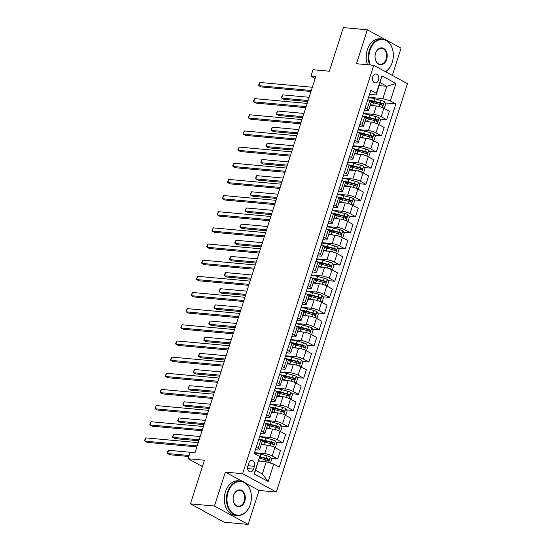 <?xml version="1.0" encoding="UTF-8"?>
<svg xmlns="http://www.w3.org/2000/svg" width="552" height="552" viewBox="0 0 552 552"><rect width="100%" height="100%" fill="white"/><g stroke="black" fill="none" stroke-linecap="round" stroke-linejoin="round"><path stroke-width="0.83" d="M372.71 76.88A4.437 3.188 95.2 0 0 375.222 82.883A4.437 3.188 95.2 0 0 378.541 80.054A4.437 3.188 95.2 0 0 376.029 74.044A4.437 3.188 95.2 0 0 372.71 76.88M392.313 75.41L401.062 48.155L367.363 29.794L343.351 27.6L329.344 71.215L313.018 69.724L310.948 76.19L315.151 78.481M276.338 492.053L407.459 83.656L373.752 65.295L242.632 473.692L276.338 492.053L259.054 490.473L245.695 483.2M242.404 481.406L225.347 472.112L214.452 506.039L248.158 524.4L259.054 490.473M248.158 524.4L224.147 522.206L190.447 503.845L204.447 460.23L188.122 458.74L202.425 466.53M214.452 506.039L190.447 503.845M188.122 458.74L190.198 452.274L195.001 452.716L315.751 76.624L310.948 76.19M253.513 469.145L254.424 466.302A4.299 3.091 95.2 0 0 251.988 460.478A4.299 3.091 95.2 0 0 248.779 463.225L247.862 466.067A4.299 3.091 95.2 0 0 250.297 471.884A4.299 3.091 95.2 0 0 253.513 469.145L247.634 468.607M273.757 464.08L268.155 481.523L254.127 473.885L259.73 456.435L255.59 470.345L262.331 474.023L266.278 461.741L273.757 464.08L279.271 467.082L395.867 103.921L385.11 102.934M379.12 85.601L386.814 86.305L380.073 82.627L376.133 94.909L376.333 93.274L370.82 90.273L254.224 453.433L259.73 456.435M376.333 93.274L381.929 75.824L395.963 83.469L390.361 100.912L395.867 103.921M225.347 472.112L242.632 473.692M367.363 29.794L356.468 63.721L373.752 65.295M376.133 94.909L369.523 94.302M365.134 107.985L367.108 109.061A5.548 1.145 17.8 0 1 368.55 110.407A5.548 1.145 17.8 0 1 366.914 110.697L364.341 110.462M359.945 124.138L361.926 125.214A5.548 1.145 17.8 0 1 363.368 126.56A5.548 1.145 17.8 0 1 361.726 126.85L359.152 126.615M354.757 140.291L356.737 141.367A5.548 1.145 17.8 0 1 358.179 142.713A5.548 1.145 17.8 0 1 356.537 143.002L353.963 142.768M349.575 156.451L351.548 157.527A5.548 1.145 17.8 0 1 352.99 158.872A5.548 1.145 17.8 0 1 351.355 159.155L348.774 158.921M344.386 172.603L346.366 173.68A5.548 1.145 17.8 0 1 347.801 175.025A5.548 1.145 17.8 0 1 346.166 175.315L343.592 175.081M339.197 188.756L341.177 189.833A5.548 1.145 17.8 0 1 342.619 191.178A5.548 1.145 17.8 0 1 340.977 191.468L338.404 191.233M334.015 204.909L335.989 205.993A5.548 1.145 17.8 0 1 337.431 207.338A5.548 1.145 17.8 0 1 335.788 207.621L333.215 207.386M328.826 221.069L330.8 222.145A5.548 1.145 17.8 0 1 332.242 223.491A5.548 1.145 17.8 0 1 330.607 223.781L328.033 223.546M323.638 237.222L325.618 238.298A5.548 1.145 17.8 0 1 327.06 239.644A5.548 1.145 17.8 0 1 325.418 239.934L322.844 239.699M318.449 253.375L320.429 254.451A5.548 1.145 17.8 0 1 321.871 255.797A5.548 1.145 17.8 0 1 320.229 256.087L317.655 255.852M313.267 269.535L315.24 270.611A5.548 1.145 17.8 0 1 316.682 271.957A5.548 1.145 17.8 0 1 315.047 272.246L312.466 272.005M308.078 285.688L310.058 286.764A5.548 1.145 17.8 0 1 311.5 288.109A5.548 1.145 17.8 0 1 309.858 288.399L307.285 288.165M302.889 301.84L304.87 302.917A5.548 1.145 17.8 0 1 306.312 304.262A5.548 1.145 17.8 0 1 304.669 304.552L302.096 304.318M297.707 317.993L299.681 319.077A5.548 1.145 17.8 0 1 301.123 320.422A5.548 1.145 17.8 0 1 299.488 320.705L296.907 320.47M292.519 334.153L294.492 335.23A5.548 1.145 17.8 0 1 295.934 336.575A5.548 1.145 17.8 0 1 294.299 336.865L291.725 336.63M287.33 350.306L289.31 351.382A5.548 1.145 17.8 0 1 290.752 352.728A5.548 1.145 17.8 0 1 289.11 353.018L286.536 352.783M282.141 366.459L284.121 367.535A5.548 1.145 17.8 0 1 285.563 368.881A5.548 1.145 17.8 0 1 283.921 369.171L281.347 368.936M276.959 382.619L278.933 383.695A5.548 1.145 17.8 0 1 280.375 385.041A5.548 1.145 17.8 0 1 278.739 385.331L276.166 385.089M271.77 398.772L273.751 399.848A5.548 1.145 17.8 0 1 275.193 401.194A5.548 1.145 17.8 0 1 273.55 401.483L270.977 401.249M266.582 414.925L268.562 416.001A5.548 1.145 17.8 0 1 270.004 417.346A5.548 1.145 17.8 0 1 268.362 417.636L265.788 417.402M261.4 431.084L263.373 432.161A5.548 1.145 17.8 0 1 264.815 433.506A5.548 1.145 17.8 0 1 263.18 433.789L260.599 433.555M256.211 447.237L258.191 448.314A5.548 1.145 17.8 0 1 259.626 449.659A5.548 1.145 17.8 0 1 257.991 449.949L255.417 449.714M258.633 461.044A8.811 1.815 -162.2 0 0 258.584 461.03L266.278 461.741M254.465 452.681L264.732 453.62A5.548 1.145 17.8 0 1 272.219 455.952L277.725 458.96L270.998 458.339M261.234 444.65L267.43 445.216A5.548 1.145 17.8 0 1 274.91 447.555L280.423 450.556L277.725 458.96M259.647 436.528L269.921 437.467A5.548 1.145 17.8 0 1 277.401 439.799L282.914 442.801L276.186 442.186M266.423 428.497L272.612 429.063A5.548 1.145 17.8 0 1 280.099 431.402L285.612 434.403L282.914 442.801M264.836 420.369L275.103 421.307A5.548 1.145 17.8 0 1 282.589 423.646L288.103 426.648L281.368 426.034M271.612 412.344L277.801 412.91A5.548 1.145 17.8 0 1 285.287 415.242L290.8 418.243L288.103 426.648M270.025 404.216L280.292 405.154A5.548 1.145 17.8 0 1 287.778 407.493L293.284 410.495L286.557 409.881M276.793 396.191L282.99 396.757A5.548 1.145 17.8 0 1 290.476 399.089L295.982 402.091L293.284 410.495M275.207 388.063L285.481 389.001A5.548 1.145 17.8 0 1 292.96 391.333L298.473 394.335L291.746 393.721M281.982 380.031L288.178 380.597A5.548 1.145 17.8 0 1 295.658 382.936L301.171 385.938L298.473 394.335M280.395 371.91L290.662 372.841A5.548 1.145 17.8 0 1 298.149 375.181L303.662 378.182L296.935 377.568M287.171 363.878L293.36 364.444A5.548 1.145 17.8 0 1 300.847 366.783L306.36 369.785L303.662 378.182M285.584 355.75L295.851 356.689A5.548 1.145 17.8 0 1 303.338 359.028L308.851 362.029L302.116 361.415M292.36 347.725L298.549 348.291A5.548 1.145 17.8 0 1 306.036 350.623L311.542 353.625L308.851 362.029M290.773 339.597L301.04 340.536A5.548 1.145 17.8 0 1 308.527 342.868L314.033 345.869L307.305 345.255M297.542 331.566L303.738 332.132A5.548 1.145 17.8 0 1 311.218 334.471L316.731 337.472L314.033 345.869M295.955 323.444L306.222 324.383A5.548 1.145 17.8 0 1 313.708 326.715L319.222 329.716L312.494 329.102M302.731 315.413L308.92 315.979A5.548 1.145 17.8 0 1 316.406 318.318L321.919 321.319L319.222 329.716M301.144 307.285L311.411 308.223A5.548 1.145 17.8 0 1 318.897 310.562L324.41 313.564L317.676 312.95M307.919 299.26L314.109 299.826A5.548 1.145 17.8 0 1 321.595 302.158L327.108 305.159L324.41 313.564M306.332 291.132L316.6 292.07A5.548 1.145 17.8 0 1 324.086 294.409L329.592 297.411L322.865 296.797M313.101 283.107L319.297 283.673A5.548 1.145 17.8 0 1 326.784 286.005L332.29 289.007L329.592 297.411M311.514 274.979L321.788 275.917A5.548 1.145 17.8 0 1 329.268 278.249L334.781 281.251L328.054 280.637M318.29 266.947L324.479 267.513A5.548 1.145 17.8 0 1 331.966 269.852L337.479 272.854L334.781 281.251M316.703 258.819L326.97 259.757A5.548 1.145 17.8 0 1 334.457 262.096L339.97 265.098L333.242 264.484M323.479 250.794L329.668 251.36A5.548 1.145 17.8 0 1 337.155 253.692L342.668 256.701L339.97 265.098M321.892 242.666L332.159 243.605A5.548 1.145 17.8 0 1 339.646 245.944L345.152 248.945L338.424 248.331M328.668 234.641L334.857 235.207A5.548 1.145 17.8 0 1 342.343 237.539L347.85 240.541L345.152 248.945M327.074 226.513L337.348 227.452A5.548 1.145 17.8 0 1 344.827 229.784L350.341 232.785L343.613 232.171M333.85 218.482L340.046 219.047A5.548 1.145 17.8 0 1 347.525 221.387L353.038 224.388L350.341 232.785M332.263 210.36L342.53 211.299A5.548 1.145 17.8 0 1 350.016 213.631L355.529 216.632L348.802 216.018M339.038 202.329L345.228 202.894A5.548 1.145 17.8 0 1 352.714 205.234L358.227 208.235L355.529 216.632M337.451 194.2L347.719 195.139A5.548 1.145 17.8 0 1 355.205 197.478L360.718 200.48L353.984 199.865M344.227 186.176L350.416 186.742A5.548 1.145 17.8 0 1 357.903 189.074L363.409 192.075L360.718 200.48M342.64 178.048L352.907 178.986A5.548 1.145 17.8 0 1 360.394 181.318L365.9 184.327L359.173 183.706M349.409 170.023L355.605 170.582A5.548 1.145 17.8 0 1 363.085 172.921L368.598 175.922L365.9 184.327M347.822 161.895L358.096 162.833A5.548 1.145 17.8 0 1 365.576 165.165L371.089 168.167L364.361 167.553M354.598 153.863L360.787 154.429A5.548 1.145 17.8 0 1 368.274 156.768L373.787 159.769L371.089 168.167M353.011 145.735L363.278 146.673A5.548 1.145 17.8 0 1 370.765 149.012L376.278 152.014L369.543 151.4M359.787 137.71L365.976 138.276A5.548 1.145 17.8 0 1 373.462 140.608L378.976 143.617L376.278 152.014M358.2 129.582L368.467 130.52A5.548 1.145 17.8 0 1 375.953 132.859L381.46 135.861L374.732 135.247M364.969 121.557L371.165 122.123A5.548 1.145 17.8 0 1 378.651 124.455L384.157 127.457L381.46 135.861M363.382 113.429L373.656 114.367A5.548 1.145 17.8 0 1 381.135 116.7L386.648 119.701L379.921 119.087M370.157 105.397L376.354 105.963A5.548 1.145 17.8 0 1 383.833 108.302L389.346 111.304L386.648 119.701M368.57 97.276L382.874 98.58L386.814 86.305L395.963 83.469M261.607 457.484L259.626 457.304M375.719 102.079L371.158 101.658M370.53 118.231L365.969 117.817M365.348 134.384L360.78 133.97M360.159 150.544L355.598 150.123M354.971 166.697L350.41 166.276M349.782 182.85L345.221 182.436M344.6 199.003L340.032 198.589M339.411 215.163L334.85 214.742M334.222 231.316L329.661 230.902M329.04 247.468L324.472 247.054M323.851 263.628L319.291 263.207M318.663 279.781L314.102 279.367M313.481 295.934L308.913 295.52M308.292 312.094L303.724 311.673M303.103 328.247L298.542 327.826M297.914 344.4L293.353 343.986M292.732 360.553L288.165 360.139M287.544 376.712L282.983 376.291M282.355 392.865L277.794 392.451M277.173 409.018L272.605 408.604M271.984 425.178L267.423 424.757M266.795 441.331L262.234 440.91M258.909 438.833L260.882 439.909A5.548 1.145 17.8 0 1 262.324 441.255L259.626 449.659M264.097 422.68L266.071 423.757A5.548 1.145 17.8 0 1 267.513 425.102L264.815 433.506M269.279 406.527L271.26 407.604A5.548 1.145 17.8 0 1 272.702 408.949L270.004 417.346M274.468 390.367L276.448 391.451A5.548 1.145 17.8 0 1 277.884 392.796L275.193 401.194M279.657 374.215L281.63 375.291A5.548 1.145 17.8 0 1 283.072 376.637L280.375 385.041M284.839 358.062L286.819 359.138A5.548 1.145 17.8 0 1 288.261 360.484L285.563 368.881M290.028 341.909L292.008 342.985A5.548 1.145 17.8 0 1 293.45 344.331L290.752 352.728M295.216 325.749L297.19 326.825A5.548 1.145 17.8 0 1 298.632 328.171L295.934 336.575M300.398 309.596L302.379 310.672A5.548 1.145 17.8 0 1 303.821 312.018L301.123 320.422M305.587 293.443L307.567 294.52A5.548 1.145 17.8 0 1 309.01 295.865L306.312 304.262M310.776 277.283L312.749 278.367A5.548 1.145 17.8 0 1 314.192 279.712L311.5 288.109M315.965 261.13L317.938 262.207A5.548 1.145 17.8 0 1 319.38 263.552L316.682 271.957M321.147 244.978L323.127 246.054A5.548 1.145 17.8 0 1 324.569 247.399L321.871 255.797M326.335 228.825L328.316 229.901A5.548 1.145 17.8 0 1 329.758 231.247L327.06 239.644M331.524 212.665L333.498 213.741A5.548 1.145 17.8 0 1 334.94 215.087L332.242 223.491M336.706 196.512L338.686 197.588A5.548 1.145 17.8 0 1 340.129 198.934L337.431 207.338M341.895 180.359L343.875 181.435A5.548 1.145 17.8 0 1 345.317 182.781L342.619 191.178M347.084 164.199L349.057 165.283A5.548 1.145 17.8 0 1 350.499 166.621L347.801 175.025M352.273 148.046L354.246 149.123A5.548 1.145 17.8 0 1 355.688 150.468L352.99 158.872M357.454 131.893L359.435 132.97A5.548 1.145 17.8 0 1 360.877 134.315L358.179 142.713M362.643 115.741L364.624 116.817A5.548 1.145 17.8 0 1 366.059 118.162L363.368 126.56M390.361 100.912L382.874 98.58M367.832 99.581L369.805 100.657A5.548 1.145 17.8 0 1 371.248 102.003L368.55 110.407M255.59 470.345L254.127 473.885M262.331 474.023L268.155 481.523M381.929 75.824L380.073 82.627M197.188 445.899L144.796 441.11L145.831 437.881L198.223 442.663M196.864 446.899L147.073 442.352L144.796 441.11L144.541 440.399L145.831 437.881M270.425 463.038L271.612 459.34L270.204 457.056A3.678 0.759 -162.2 0 0 267.085 455.876L260.716 454.186A10.612 2.187 -162.2 0 0 254.313 453.137M260.917 461.251L258.702 460.665M259.488 458.208L265.795 459.885A3.678 0.759 17.8 0 1 268.12 460.678C269.141 460.561 269.307 460.044 268.617 459.126A3.678 0.759 -162.2 0 0 266.299 458.332L259.93 456.642A10.612 2.187 -162.2 0 0 259.716 456.587M259.668 456.973A8.811 1.815 17.8 0 1 260.233 457.118L266.602 458.809A1.87 0.386 17.8 0 1 267.237 459.002L267.768 460.113M195.008 452.695L168.608 450.287L167.566 453.516L169.843 454.758L188.846 456.49M168.608 450.287L167.732 451.508L167.566 453.516L189.17 455.49M202.377 429.739L149.985 424.957L151.02 421.721L203.412 426.51M202.053 430.746L152.262 426.192L149.985 424.957L149.73 424.246L151.02 421.721M207.566 413.586L155.167 408.797L156.209 405.568L208.601 410.357M207.242 414.587L157.444 410.039L155.167 408.797L154.919 408.087L156.209 405.568M212.748 397.433L160.356 392.644L161.391 389.415L213.79 394.197M212.43 398.434L162.633 393.887L160.356 392.644L160.101 391.934L161.391 389.415M274.282 447.23L275.551 447.065L276.8 443.187L275.393 440.903A3.678 0.759 -162.2 0 0 272.274 439.723L265.905 438.033A10.612 2.187 -162.2 0 0 259.502 436.984M266.105 445.098L263.828 444.498A10.612 2.187 -162.2 0 0 261.469 443.939M263.822 444.891A8.811 1.815 -162.2 0 0 261.331 444.353M262.255 441.483A10.612 2.187 17.8 0 1 264.622 442.042L270.984 443.725A3.678 0.759 17.8 0 1 273.302 444.526C274.33 444.408 274.496 443.891 273.799 442.973A3.678 0.759 -162.2 0 0 271.48 442.18L265.119 440.489A10.612 2.187 -162.2 0 0 260.164 439.516M261.317 440.165A8.811 1.815 17.8 0 1 265.422 440.965L271.791 442.656A1.87 0.386 17.8 0 1 272.419 442.849L272.95 443.953M200.19 436.542L173.79 434.127L172.755 437.363L175.032 438.598L198.83 440.772M173.79 434.127L172.5 436.646L172.755 437.363L199.155 439.772M279.471 431.077L280.74 430.905L281.989 427.034L280.582 424.743A3.678 0.759 -162.2 0 0 277.456 423.563L271.094 421.88A10.612 2.187 -162.2 0 0 264.691 420.831M271.287 428.945L269.017 428.338A10.612 2.187 -162.2 0 0 266.65 427.779M269.003 428.731A8.811 1.815 -162.2 0 0 266.519 428.193M267.444 425.33A10.612 2.187 17.8 0 1 269.804 425.882L276.172 427.572A3.678 0.759 17.8 0 1 278.491 428.373C279.519 428.248 279.685 427.731 278.988 426.82A3.678 0.759 -162.2 0 0 276.669 426.02L270.301 424.336A10.612 2.187 -162.2 0 0 265.346 423.363M266.506 424.005A8.811 1.815 17.8 0 1 270.611 424.812L276.973 426.496A1.87 0.386 17.8 0 1 277.608 426.689L278.139 427.8M205.378 420.389L178.979 417.974L177.944 421.204L180.221 422.446L204.019 424.619M178.979 417.974L177.689 420.493L177.944 421.204L204.343 423.619M284.659 414.925L285.929 414.752L287.171 410.874L285.763 408.59A3.678 0.759 -162.2 0 0 282.645 407.411L276.276 405.72A10.612 2.187 -162.2 0 0 269.873 404.671M276.476 412.786L274.206 412.185A10.612 2.187 -162.2 0 0 271.839 411.626M274.192 412.579A8.811 1.815 -162.2 0 0 271.708 412.04M272.626 409.17A10.612 2.187 17.8 0 1 274.993 409.729L281.361 411.419A3.678 0.759 17.8 0 1 283.68 412.213C284.701 412.096 284.866 411.578 284.176 410.66A3.678 0.759 -162.2 0 0 281.858 409.867L275.489 408.176A10.612 2.187 -162.2 0 0 270.535 407.21M271.688 407.852A8.811 1.815 17.8 0 1 275.793 408.652L282.162 410.343A1.87 0.386 17.8 0 1 282.796 410.536L283.328 411.647M210.567 404.23L184.168 401.821L183.133 405.051L185.41 406.293L209.208 408.466M184.168 401.821L182.878 404.34L183.133 405.051L209.532 407.459M217.936 381.273L165.545 376.492L166.58 373.262L218.971 378.044M217.612 382.281L167.822 377.734L165.545 376.492L165.29 375.781L166.58 373.262M289.841 398.772L291.118 398.599L292.36 394.721L290.952 392.437A3.678 0.759 -162.2 0 0 287.833 391.258L281.465 389.567A10.612 2.187 -162.2 0 0 275.062 388.518M281.665 396.633L279.388 396.032A10.612 2.187 -162.2 0 0 277.028 395.473M279.381 396.426A8.811 1.815 -162.2 0 0 276.897 395.887M277.815 393.017A10.612 2.187 17.8 0 1 280.181 393.576L286.543 395.267A3.678 0.759 17.8 0 1 288.862 396.06C289.89 395.943 290.055 395.425 289.365 394.507A3.678 0.759 -162.2 0 0 287.04 393.714L280.678 392.023A10.612 2.187 -162.2 0 0 275.724 391.057M276.876 391.699A8.811 1.815 17.8 0 1 280.982 392.5L287.35 394.19A1.87 0.386 17.8 0 1 287.978 394.383L288.51 395.487M215.756 388.077L189.357 385.662L188.315 388.898L190.592 390.133L214.397 392.313M189.357 385.662L188.059 388.187L188.315 388.898L214.714 391.306M228.093 492.26A16.926 12.165 95.2 0 0 234.145 514.084A16.926 12.165 95.2 0 0 250.318 504.369A16.926 12.165 95.2 0 0 244.267 482.545A16.926 12.165 95.2 0 0 228.093 492.26M250.304 504.493A17.34 12.461 -84.8 0 1 237.339 515.554A17.34 12.461 -84.8 0 1 227.527 492.087A17.34 12.461 -84.8 0 1 240.493 481.02A17.34 12.461 -84.8 0 1 250.304 504.493M233.648 495.289A8.459 6.086 -84.8 0 1 241.735 490.431A8.459 6.086 -84.8 0 1 244.764 501.34A8.459 6.086 -84.8 0 1 236.677 506.198A8.459 6.086 -84.8 0 1 233.648 495.289M244.198 501.168A8.045 5.782 95.2 0 0 239.651 490.279A8.045 5.782 95.2 0 0 233.634 495.413A8.045 5.782 95.2 0 0 238.188 506.301A8.045 5.782 95.2 0 0 244.198 501.168M206.282 512.477A17.34 12.461 -84.8 0 1 203.267 510.828M237.339 515.554L235.228 515.361A17.34 12.461 -84.8 0 1 225.416 491.894A17.34 12.461 -84.8 0 1 238.381 480.826L240.493 481.02M385.489 71.691A16.926 12.165 95.2 0 0 392.231 62.369A16.926 12.165 95.2 0 0 386.179 40.551A16.926 12.165 95.2 0 0 369.999 50.26A16.926 12.165 95.2 0 0 370.268 64.977M369.619 64.922A17.34 12.461 -84.8 0 1 369.44 50.087A17.34 12.461 -84.8 0 1 382.405 39.019A17.34 12.461 -84.8 0 1 392.217 62.493A17.34 12.461 -84.8 0 1 385.689 71.801M375.56 53.289A8.459 6.086 -84.8 0 1 383.647 48.431A8.459 6.086 -84.8 0 1 386.669 59.347A8.459 6.086 -84.8 0 1 378.582 64.198A8.459 6.086 -84.8 0 1 375.56 53.289M386.11 59.167A8.045 5.782 95.2 0 0 381.556 48.279A8.045 5.782 95.2 0 0 375.546 53.413A8.045 5.782 95.2 0 0 380.093 64.301A8.045 5.782 95.2 0 0 386.11 59.167M367.508 64.729A17.34 12.461 -84.8 0 1 367.328 49.894A17.34 12.461 -84.8 0 1 380.293 38.833L382.405 39.019M223.125 365.12L170.727 360.332L171.769 357.103L224.16 361.891M222.801 366.128L173.011 361.574L170.727 360.332L170.478 359.621L171.769 357.103M228.307 348.967L175.915 344.179L176.957 340.95L229.349 345.738M227.99 349.968L178.192 345.421L175.915 344.179L175.66 343.468L176.957 340.95M233.496 332.815L181.104 328.026L182.139 324.797L234.531 329.578M233.172 333.815L183.381 329.268L181.104 328.026L180.849 327.315L182.139 324.797M238.685 316.655L186.293 311.873L187.328 308.637L239.72 313.426M238.36 317.662L188.57 313.108L186.293 311.873L186.038 311.162L187.328 308.637M243.874 300.502L191.475 295.713L192.517 292.484L244.909 297.273M243.549 301.502L193.752 296.955L191.475 295.713L191.22 295.003L192.517 292.484M295.03 382.612L296.3 382.446L297.549 378.568L296.141 376.285A3.678 0.759 -162.2 0 0 293.015 375.105L286.654 373.414A10.612 2.187 -162.2 0 0 280.25 372.365M286.847 380.48L284.577 379.873A10.612 2.187 -162.2 0 0 282.21 379.321M284.563 380.266A8.811 1.815 -162.2 0 0 282.079 379.728M283.003 376.864A10.612 2.187 17.8 0 1 285.363 377.416L291.732 379.107A3.678 0.759 17.8 0 1 294.05 379.907C295.078 379.783 295.244 379.265 294.547 378.355A3.678 0.759 -162.2 0 0 292.229 377.554L285.867 375.871A10.612 2.187 -162.2 0 0 280.913 374.898M282.065 375.539A8.811 1.815 17.8 0 1 286.171 376.347L292.532 378.037A1.87 0.386 17.8 0 1 293.167 378.23L293.698 379.334M220.938 371.924L194.539 369.509L193.504 372.738L195.781 373.98L219.579 376.153M194.539 369.509L193.248 372.027L193.504 372.738L219.903 375.153M300.219 366.459L301.489 366.286L302.731 362.409L301.323 360.125A3.678 0.759 -162.2 0 0 298.204 358.945L291.842 357.261A10.612 2.187 -162.2 0 0 285.432 356.212M292.036 364.32L289.765 363.72A10.612 2.187 -162.2 0 0 287.399 363.161M289.752 364.113A8.811 1.815 -162.2 0 0 287.268 363.575M288.185 360.704A10.612 2.187 17.8 0 1 290.552 361.263L296.921 362.954A3.678 0.759 17.8 0 1 299.239 363.747C300.26 363.63 300.426 363.112 299.736 362.202A3.678 0.759 -162.2 0 0 297.418 361.401L291.049 359.711A10.612 2.187 -162.2 0 0 286.095 358.745M287.247 359.387A8.811 1.815 17.8 0 1 291.352 360.194L297.721 361.877A1.87 0.386 17.8 0 1 298.356 362.071L298.887 363.181M226.127 355.764L199.727 353.356L198.692 356.585L200.969 357.827L224.767 360.001M199.727 353.356L198.437 355.874L198.692 356.585L225.092 359M305.401 350.306L306.677 350.134L307.919 346.256L306.512 343.972A3.678 0.759 -162.2 0 0 303.393 342.792L297.024 341.101A10.612 2.187 -162.2 0 0 290.621 340.053M297.224 348.167L294.954 347.567A10.612 2.187 -162.2 0 0 292.588 347.008M294.94 347.96A8.811 1.815 -162.2 0 0 292.457 347.422M293.374 344.551A10.612 2.187 17.8 0 1 295.741 345.11L302.103 346.801A3.678 0.759 17.8 0 1 304.428 347.594C305.449 347.477 305.615 346.96 304.925 346.042A3.678 0.759 -162.2 0 0 302.606 345.248L296.238 343.558A10.612 2.187 -162.2 0 0 291.283 342.592M292.436 343.234A8.811 1.815 17.8 0 1 296.541 344.034L302.91 345.724A1.87 0.386 17.8 0 1 303.538 345.918L304.069 347.029M231.316 339.611L204.916 337.203L203.874 340.432L206.151 341.674L229.956 343.848M204.916 337.203L204.04 338.424L203.874 340.432L230.274 342.84M310.59 334.146L311.859 333.981L313.108 330.103L311.701 327.819A3.678 0.759 -162.2 0 0 308.575 326.639L302.213 324.949A10.612 2.187 -162.2 0 0 295.81 323.9M302.413 332.014L300.136 331.407A10.612 2.187 -162.2 0 0 297.776 330.855M300.129 331.807A8.811 1.815 -162.2 0 0 297.638 331.269M298.563 328.399A10.612 2.187 17.8 0 1 300.923 328.957L307.291 330.641A3.678 0.759 17.8 0 1 309.61 331.441C310.638 331.317 310.804 330.807 310.107 329.889A3.678 0.759 -162.2 0 0 307.788 329.095L301.426 327.405A10.612 2.187 -162.2 0 0 296.472 326.432M297.625 327.074A8.811 1.815 17.8 0 1 301.73 327.881L308.092 329.572A1.87 0.386 17.8 0 1 308.727 329.765L309.258 330.869M236.497 323.458L210.098 321.043L209.063 324.272L211.34 325.514L235.138 327.688M210.098 321.043L208.808 323.562L209.063 324.272L235.462 326.687M315.778 317.993L317.048 317.821L318.297 313.95L316.889 311.659A3.678 0.759 -162.2 0 0 313.764 310.479L307.402 308.796A10.612 2.187 -162.2 0 0 300.999 307.747M307.595 315.861L305.325 315.254A10.612 2.187 -162.2 0 0 302.958 314.695M305.311 315.647A8.811 1.815 -162.2 0 0 302.827 315.109M303.752 312.246A10.612 2.187 17.8 0 1 306.112 312.798L312.48 314.488A3.678 0.759 17.8 0 1 314.799 315.289C315.827 315.164 315.992 314.647 315.295 313.736A3.678 0.759 -162.2 0 0 312.977 312.936L306.608 311.252A10.612 2.187 -162.2 0 0 301.654 310.279M302.813 310.921A8.811 1.815 17.8 0 1 306.919 311.728L313.281 313.412A1.87 0.386 17.8 0 1 313.915 313.605L314.447 314.716M241.686 307.298L215.287 304.89L214.252 308.119L216.529 309.361L240.327 311.535M215.287 304.89L213.997 307.409L214.252 308.119L240.651 310.534M249.055 284.349L196.664 279.56L197.699 276.331L250.097 281.113M248.738 285.349L198.941 280.802L196.664 279.56L196.408 278.85L197.699 276.331M320.967 301.84L322.237 301.668L323.479 297.79L322.071 295.506A3.678 0.759 -162.2 0 0 318.952 294.326L312.584 292.636A10.612 2.187 -162.2 0 0 306.181 291.587M312.784 299.702L310.514 299.101A10.612 2.187 -162.2 0 0 308.147 298.542M310.5 299.494A8.811 1.815 -162.2 0 0 308.016 298.956M308.934 296.086A10.612 2.187 17.8 0 1 311.3 296.645L317.662 298.335A3.678 0.759 17.8 0 1 319.987 299.129C321.009 299.012 321.174 298.494 320.484 297.576A3.678 0.759 -162.2 0 0 318.166 296.783L311.797 295.092A10.612 2.187 -162.2 0 0 306.843 294.126M307.995 294.768A8.811 1.815 17.8 0 1 312.101 295.568L318.469 297.259A1.87 0.386 17.8 0 1 319.104 297.452L319.636 298.563M246.875 291.145L220.476 288.737L219.434 291.967L221.718 293.209L245.516 295.382M220.476 288.737L219.599 289.966L219.434 291.967L245.833 294.375M254.244 268.189L201.853 263.407L202.888 260.171L255.279 264.96M253.92 269.197L204.13 264.649L201.853 263.407L201.597 262.697L202.888 260.171M326.149 285.688L327.426 285.515L328.668 281.637L327.26 279.353A3.678 0.759 -162.2 0 0 324.141 278.173L317.773 276.483A10.612 2.187 -162.2 0 0 311.369 275.434M317.973 283.549L315.696 282.948A10.612 2.187 -162.2 0 0 313.336 282.389M315.689 283.342A8.811 1.815 -162.2 0 0 313.198 282.803M314.123 279.933A10.612 2.187 17.8 0 1 316.489 280.492L322.851 282.175A3.678 0.759 17.8 0 1 325.169 282.976C326.197 282.859 326.363 282.341 325.673 281.423A3.678 0.759 -162.2 0 0 323.348 280.63L316.986 278.939A10.612 2.187 -162.2 0 0 312.032 277.973M313.184 278.615A8.811 1.815 17.8 0 1 317.29 279.415L323.658 281.106A1.87 0.386 17.8 0 1 324.286 281.299L324.817 282.403M252.064 274.993L225.665 272.578L224.623 275.814L226.9 277.049L250.705 279.229M225.665 272.578L224.781 273.806L224.623 275.814L251.022 278.222M259.433 252.036L207.034 247.248L208.076 244.018L260.468 248.807M259.109 253.037L209.311 248.49L207.034 247.248L206.786 246.537L208.076 244.018M331.338 269.528L332.608 269.362L333.856 265.484L332.449 263.194A3.678 0.759 -162.2 0 0 329.323 262.021L322.961 260.33A10.612 2.187 -162.2 0 0 316.558 259.281M323.155 267.396L320.885 266.788A10.612 2.187 -162.2 0 0 318.518 266.236M320.871 267.182A8.811 1.815 -162.2 0 0 318.387 266.644M319.311 263.78A10.612 2.187 17.8 0 1 321.671 264.332L328.04 266.023A3.678 0.759 17.8 0 1 330.358 266.823C331.386 266.699 331.552 266.181 330.855 265.27A3.678 0.759 -162.2 0 0 328.537 264.47L322.168 262.786A10.612 2.187 -162.2 0 0 317.221 261.814M318.373 262.455A8.811 1.815 17.8 0 1 322.478 263.263L328.84 264.953A1.87 0.386 17.8 0 1 329.475 265.146L330.006 266.25M257.246 258.84L230.846 256.425L229.811 259.654L232.088 260.896L255.886 263.069M230.846 256.425L229.556 258.943L229.811 259.654L256.211 262.069M264.615 235.883L212.223 231.095L213.258 227.866L265.657 232.654M264.298 236.884L214.5 232.337L212.223 231.095L211.968 230.384L213.258 227.866M336.527 253.375L337.796 253.202L339.038 249.325L337.631 247.041A3.678 0.759 -162.2 0 0 334.512 245.861L328.143 244.177A10.612 2.187 -162.2 0 0 321.74 243.128M328.343 251.236L326.073 250.636A10.612 2.187 -162.2 0 0 323.707 250.077M326.059 251.029A8.811 1.815 -162.2 0 0 323.575 250.491M324.493 247.62A10.612 2.187 17.8 0 1 326.86 248.179L333.229 249.87A3.678 0.759 17.8 0 1 335.547 250.663C336.568 250.546 336.734 250.028 336.044 249.118A3.678 0.759 -162.2 0 0 333.725 248.317L327.357 246.627A10.612 2.187 -162.2 0 0 322.402 245.661M323.555 246.302A8.811 1.815 17.8 0 1 327.66 247.11L334.029 248.793A1.87 0.386 17.8 0 1 334.664 248.987L335.195 250.097M262.435 242.68L236.035 240.272L235 243.501L237.277 244.743L261.075 246.916M236.035 240.272L234.745 242.79L235 243.501L261.4 245.916M269.804 219.73L217.412 214.942L218.447 211.713L270.839 216.494M269.479 220.731L219.689 216.184L217.412 214.942L217.157 214.231L218.447 211.713M341.709 237.222L342.985 237.049L344.227 233.172L342.82 230.888A3.678 0.759 -162.2 0 0 339.701 229.708L333.332 228.017A10.612 2.187 -162.2 0 0 326.929 226.969M333.532 235.083L331.255 234.483A10.612 2.187 -162.2 0 0 328.895 233.924M331.248 234.876A8.811 1.815 -162.2 0 0 328.764 234.338M329.682 231.467A10.612 2.187 17.8 0 1 332.049 232.026L338.41 233.717A3.678 0.759 17.8 0 1 340.736 234.51C341.757 234.393 341.923 233.875 341.233 232.958A3.678 0.759 -162.2 0 0 338.907 232.164L332.545 230.474A10.612 2.187 -162.2 0 0 327.591 229.508M328.744 230.149A8.811 1.815 17.8 0 1 332.849 230.95L339.218 232.64A1.87 0.386 17.8 0 1 339.846 232.834L340.377 233.938M267.623 226.527L241.224 224.112L240.182 227.348L242.459 228.59L266.264 230.764M241.224 224.112L239.927 226.637L240.182 227.348L266.582 229.756M274.993 203.571L222.601 198.789L223.636 195.553L276.028 200.341M274.668 204.578L224.878 200.024L222.601 198.789L222.346 198.078L223.636 195.553M346.897 221.062L348.167 220.897L349.416 217.019L348.008 214.735A3.678 0.759 -162.2 0 0 344.883 213.555L338.521 211.864A10.612 2.187 -162.2 0 0 332.118 210.816M338.714 218.93L336.444 218.323A10.612 2.187 -162.2 0 0 334.084 217.771M336.43 218.723A8.811 1.815 -162.2 0 0 333.946 218.185M334.871 215.314A10.612 2.187 17.8 0 1 337.231 215.873L343.599 217.557A3.678 0.759 17.8 0 1 345.918 218.357C346.946 218.233 347.111 217.723 346.414 216.805A3.678 0.759 -162.2 0 0 344.096 216.011L337.734 214.321A10.612 2.187 -162.2 0 0 332.78 213.348M333.932 213.99A8.811 1.815 17.8 0 1 338.038 214.797L344.4 216.487A1.87 0.386 17.8 0 1 345.034 216.681L345.566 217.785M272.805 210.374L246.406 207.959L245.371 211.188L247.648 212.43L271.446 214.604M246.406 207.959L245.116 210.478L245.371 211.188L271.77 213.603M280.174 187.418L227.783 182.629L228.825 179.4L281.216 184.189M279.857 188.418L230.06 183.871L227.783 182.629L227.527 181.918L228.825 179.4M285.363 171.265L232.972 166.476L234.007 163.247L286.405 168.029M285.039 172.265L235.249 167.718L232.972 166.476L232.716 165.766L234.007 163.247M290.552 155.105L238.16 150.323L239.195 147.087L291.587 151.876M290.228 156.112L240.437 151.558L238.16 150.323L237.905 149.613L239.195 147.087M295.741 138.952L243.342 134.164L244.384 130.934L296.776 135.723M295.417 139.953L245.619 135.406L243.342 134.164L243.094 133.453L244.384 130.934M300.923 122.799L248.531 118.011L249.566 114.781L301.965 119.57M300.605 123.8L250.808 119.253L248.531 118.011L248.276 117.3L249.566 114.781M352.086 204.909L353.356 204.737L354.598 200.859L353.19 198.575A3.678 0.759 -162.2 0 0 350.072 197.395L343.71 195.712A10.612 2.187 -162.2 0 0 337.306 194.663M343.903 202.777L341.633 202.17A10.612 2.187 -162.2 0 0 339.266 201.611M341.619 202.563A8.811 1.815 -162.2 0 0 339.135 202.025M340.06 199.155A10.612 2.187 17.8 0 1 342.419 199.714L348.788 201.404A3.678 0.759 17.8 0 1 351.106 202.198C352.128 202.08 352.3 201.563 351.603 200.652A3.678 0.759 -162.2 0 0 349.285 199.852L342.916 198.168A10.612 2.187 -162.2 0 0 337.962 197.195M339.114 197.837A8.811 1.815 17.8 0 1 343.227 198.644L349.588 200.328A1.87 0.386 17.8 0 1 350.223 200.521L350.755 201.632M277.994 194.214L251.595 191.806L250.56 195.035L252.837 196.277L276.635 198.451M251.595 191.806L250.304 194.325L250.56 195.035L276.959 197.45M357.268 188.756L358.545 188.584L359.787 184.706L358.379 182.422A3.678 0.759 -162.2 0 0 355.26 181.242L348.892 179.552A10.612 2.187 -162.2 0 0 342.488 178.503M349.092 186.617L346.822 186.017A10.612 2.187 -162.2 0 0 344.455 185.458M346.808 186.41A8.811 1.815 -162.2 0 0 344.324 185.872M345.241 183.002A10.612 2.187 17.8 0 1 347.608 183.561L353.97 185.251A3.678 0.759 17.8 0 1 356.295 186.045C357.316 185.927 357.482 185.41 356.792 184.492A3.678 0.759 -162.2 0 0 354.474 183.699L348.105 182.008A10.612 2.187 -162.2 0 0 343.151 181.042M344.303 181.684A8.811 1.815 17.8 0 1 348.409 182.484L354.777 184.175A1.87 0.386 17.8 0 1 355.412 184.368L355.943 185.479M283.183 178.061L256.783 175.653L255.742 178.882L258.019 180.124L281.824 182.298M256.783 175.653L255.907 176.881L255.742 178.882L282.141 181.291M362.457 172.603L363.727 172.431L364.976 168.553L363.568 166.269A3.678 0.759 -162.2 0 0 360.449 165.089L354.08 163.399A10.612 2.187 -162.2 0 0 347.677 162.35M354.281 170.464L352.003 169.864A10.612 2.187 -162.2 0 0 349.644 169.305M351.997 170.257A8.811 1.815 -162.2 0 0 349.506 169.719M350.43 166.849A10.612 2.187 17.8 0 1 352.797 167.408L359.159 169.091A3.678 0.759 17.8 0 1 361.477 169.892C362.505 169.774 362.671 169.257 361.974 168.339A3.678 0.759 -162.2 0 0 359.656 167.546L353.294 165.855A10.612 2.187 -162.2 0 0 348.34 164.889M349.492 165.531A8.811 1.815 17.8 0 1 353.597 166.331L359.966 168.022A1.87 0.386 17.8 0 1 360.594 168.215L361.125 169.319M288.365 161.909L261.965 159.493L260.93 162.73L263.207 163.965L287.005 166.138M261.965 159.493L261.089 160.722L260.93 162.73L287.33 165.138M367.646 156.444L368.915 156.278L370.164 152.4L368.757 150.109A3.678 0.759 -162.2 0 0 365.631 148.936L359.269 147.246A10.612 2.187 -162.2 0 0 352.866 146.197M359.462 154.312L357.192 153.704A10.612 2.187 -162.2 0 0 354.826 153.145M357.178 154.098A8.811 1.815 -162.2 0 0 354.694 153.559M355.619 150.696A10.612 2.187 17.8 0 1 357.979 151.248L364.348 152.939A3.678 0.759 17.8 0 1 366.666 153.739C367.694 153.615 367.86 153.097 367.163 152.186A3.678 0.759 -162.2 0 0 364.844 151.386L358.476 149.702A10.612 2.187 -162.2 0 0 353.522 148.73M354.681 149.371A8.811 1.815 17.8 0 1 358.786 150.178L365.148 151.862A1.87 0.386 17.8 0 1 365.783 152.062L366.314 153.166M293.554 145.756L267.154 143.341L266.119 146.57L268.396 147.812L292.194 149.985M267.154 143.341L265.864 145.859L266.119 146.57L292.519 148.985M372.835 140.291L374.104 140.118L375.346 136.24L373.939 133.957A3.678 0.759 -162.2 0 0 370.82 132.777L364.451 131.086A10.612 2.187 -162.2 0 0 358.048 130.037M364.651 138.152L362.381 137.551A10.612 2.187 -162.2 0 0 360.014 136.993M362.367 137.945A8.811 1.815 -162.2 0 0 359.883 137.407M360.801 134.536A10.612 2.187 17.8 0 1 363.168 135.095L369.536 136.786A3.678 0.759 17.8 0 1 371.855 137.579C372.876 137.462 373.042 136.944 372.352 136.034A3.678 0.759 -162.2 0 0 370.033 135.233L363.664 133.543A10.612 2.187 -162.2 0 0 358.71 132.577M359.863 133.218A8.811 1.815 17.8 0 1 363.968 134.019L370.337 135.709A1.87 0.386 17.8 0 1 370.972 135.902L371.503 137.013M298.742 129.596L272.343 127.188L271.308 130.417L273.585 131.659L297.383 133.832M272.343 127.188L271.053 129.706L271.308 130.417L297.707 132.832M306.112 106.639L253.72 101.858L254.755 98.629L307.147 103.41M305.787 107.647L255.997 103.1L253.72 101.858L253.465 101.147L254.755 98.629M378.017 124.138L379.293 123.965L380.535 120.088L379.127 117.804A3.678 0.759 -162.2 0 0 376.009 116.624L369.64 114.933A10.612 2.187 -162.2 0 0 363.237 113.885M369.84 121.999L367.563 121.399A10.612 2.187 -162.2 0 0 365.203 120.84M367.556 121.792A8.811 1.815 -162.2 0 0 365.072 121.254M365.99 118.383A10.612 2.187 17.8 0 1 368.356 118.942L374.718 120.633A3.678 0.759 17.8 0 1 377.037 121.426C378.065 121.309 378.23 120.791 377.54 119.874A3.678 0.759 -162.2 0 0 375.215 119.08L368.853 117.39A10.612 2.187 -162.2 0 0 363.899 116.424M365.051 117.065A8.811 1.815 17.8 0 1 369.157 117.866L375.526 119.556A1.87 0.386 17.8 0 1 376.153 119.749L376.685 120.853M303.931 113.443L277.532 111.028L276.49 114.264L278.767 115.506L302.572 117.68M277.532 111.028L276.235 113.553L276.49 114.264L302.889 116.672M311.3 90.487L258.902 85.705L259.944 82.469L312.335 87.257M310.976 91.494L261.186 86.94L258.902 85.705L258.653 84.987L259.944 82.469M383.205 107.978L384.475 107.812L385.724 103.935L384.316 101.651A3.678 0.759 -162.2 0 0 381.19 100.471L374.829 98.78A10.612 2.187 -162.2 0 0 368.425 97.732M375.022 105.846L372.752 105.239A10.612 2.187 -162.2 0 0 370.385 104.687M372.738 105.639A8.811 1.815 -162.2 0 0 370.254 105.101M371.179 102.23A10.612 2.187 17.8 0 1 373.538 102.789L379.907 104.473A3.678 0.759 17.8 0 1 382.226 105.273C383.254 105.149 383.419 104.632 382.722 103.721A3.678 0.759 -162.2 0 0 380.404 102.927L374.042 101.237A10.612 2.187 -162.2 0 0 369.088 100.264M370.24 100.906A8.811 1.815 17.8 0 1 374.346 101.713L380.707 103.403A1.87 0.386 17.8 0 1 381.342 103.597L381.874 104.701M309.113 97.29L282.714 94.875L281.679 98.104L283.956 99.346L307.754 101.52M282.714 94.875L281.423 97.394L281.679 98.104L308.078 100.519M267.43 445.216L264.732 453.62M272.612 429.063L269.921 437.467M277.801 412.91L275.103 421.307M282.99 396.757L280.292 405.154M288.178 380.597L285.481 389.001M293.36 364.444L290.662 372.841M298.549 348.291L295.851 356.689M303.738 332.132L301.04 340.536M308.92 315.979L306.222 324.383M314.109 299.826L311.411 308.223M319.297 283.673L316.6 292.07M324.479 267.513L321.788 275.917M329.668 251.36L326.97 259.757M334.857 235.207L332.159 243.605M340.046 219.047L337.348 227.452M345.228 202.894L342.53 211.299M350.416 186.742L347.719 195.139M355.605 170.582L352.907 178.986M360.787 154.429L358.096 162.833M365.976 138.276L363.278 146.673M371.165 122.123L368.467 130.52M376.354 105.963L373.656 114.367M274.91 447.555L272.219 455.952M260.882 439.909L258.191 448.314M266.071 423.757L263.373 432.161M280.099 431.402L277.401 439.799M271.26 407.604L268.562 416.001M285.287 415.242L282.589 423.646M276.448 391.451L273.751 399.848M290.476 399.089L287.778 407.493M281.63 375.291L278.933 383.695M295.658 382.936L292.96 391.333M286.819 359.138L284.121 367.535M300.847 366.783L298.149 375.181M292.008 342.985L289.31 351.382M306.036 350.623L303.338 359.028M297.19 326.825L294.492 335.23M311.218 334.471L308.527 342.868M302.379 310.672L299.681 319.077M316.406 318.318L313.708 326.715M307.567 294.52L304.87 302.917M321.595 302.158L318.897 310.562M312.749 278.367L310.058 286.764M326.784 286.005L324.086 294.409M317.938 262.207L315.24 270.611M331.966 269.852L329.268 278.249M323.127 246.054L320.429 254.451M337.155 253.692L334.457 262.096M328.316 229.901L325.618 238.298M342.343 237.539L339.646 245.944M333.498 213.741L330.8 222.145M347.525 221.387L344.827 229.784M338.686 197.588L335.989 205.993M352.714 205.234L350.016 213.631M343.875 181.435L341.177 189.833M357.903 189.074L355.205 197.478M349.057 165.283L346.366 173.68M363.085 172.921L360.394 181.318M354.246 149.123L351.548 157.527M368.274 156.768L365.576 165.165M359.435 132.97L356.737 141.367M373.462 140.608L370.765 149.012M364.624 116.817L361.926 125.214M378.651 124.455L375.953 132.859M369.805 100.657L367.108 109.061M383.833 108.302L381.135 116.7M247.979 465.709L254.424 466.302M268.527 462.445L270.238 457.111M259.93 456.642L260.716 454.186M266.299 458.332L267.085 455.876M265.229 461.644L265.795 459.885M267.237 459.002L268.617 459.126M273.523 446.892L275.427 440.958M265.119 440.489L265.905 438.033M263.828 444.498L264.622 442.042M271.48 442.18L272.274 439.723M270.321 445.788L270.984 443.725M272.419 442.849L273.799 442.973M278.712 430.739L280.616 424.805M270.301 424.336L271.094 421.88M269.017 428.338L269.804 425.882M276.669 426.02L277.456 423.563M275.51 429.635L276.172 427.572M277.608 426.689L278.988 426.82M283.894 414.58L285.798 408.646M275.489 408.176L276.276 405.72M274.206 412.185L274.993 409.729M281.858 409.867L282.645 407.411M280.699 413.476L281.361 411.419M282.796 410.536L284.176 410.66M289.082 398.427L290.987 392.493M280.678 392.023L281.465 389.567M279.388 396.032L280.181 393.576M287.04 393.714L287.833 391.258M285.881 397.323L286.543 395.267M287.978 394.383L289.365 394.507M294.271 382.274L296.176 376.34M285.867 375.871L286.654 373.414M284.577 379.873L285.363 377.416M292.229 377.554L293.015 375.105M291.07 381.17L291.732 379.107M293.167 378.23L294.547 378.355M299.46 366.114L301.364 360.187M291.049 359.711L291.842 357.261M289.765 363.72L290.552 361.263M297.418 361.401L298.204 358.945M296.258 365.01L296.921 362.954M298.356 362.071L299.736 362.202M304.642 349.961L306.546 344.027M296.238 343.558L297.024 341.101M294.954 347.567L295.741 345.11M302.606 345.248L303.393 342.792M301.447 348.857L302.103 346.801M303.538 345.918L304.925 346.042M309.831 333.808L311.735 327.874M301.426 327.405L302.213 324.949M300.136 331.407L300.923 328.957M307.788 329.095L308.575 326.639M306.629 332.704L307.291 330.641M308.727 329.765L310.107 329.889M315.019 317.655L316.924 311.721M306.608 311.252L307.402 308.796M305.325 315.254L306.112 312.798M312.977 312.936L313.764 310.479M311.818 316.551L312.48 314.488M313.915 313.605L315.295 313.736M320.201 301.495L322.106 295.561M311.797 295.092L312.584 292.636M310.514 299.101L311.3 296.645M318.166 296.783L318.952 294.326M317.007 300.392L317.662 298.335M319.104 297.452L320.484 297.576M325.39 285.343L327.295 279.409M316.986 278.939L317.773 276.483M315.696 282.948L316.489 280.492M323.348 280.63L324.141 278.173M322.189 284.239L322.851 282.175M324.286 281.299L325.673 281.423M330.579 269.19L332.483 263.256M322.168 262.786L322.961 260.33M320.885 266.788L321.671 264.332M328.537 264.47L329.323 262.021M327.377 268.086L328.04 266.023M329.475 265.146L330.855 265.27M335.761 253.03L337.672 247.096M327.357 246.627L328.143 244.177M326.073 250.636L326.86 248.179M333.725 248.317L334.512 245.861M332.566 251.926L333.229 249.87M334.664 248.987L336.044 249.118M340.95 236.877L342.854 230.943M332.545 230.474L333.332 228.017M331.255 234.483L332.049 232.026M338.907 232.164L339.701 229.708M337.748 235.773L338.41 233.717M339.846 232.834L341.233 232.958M346.138 220.724L348.043 214.79M337.734 214.321L338.521 211.864M336.444 218.323L337.231 215.873M344.096 216.011L344.883 213.555M342.937 219.62L343.599 217.557M345.034 216.681L346.414 216.805M351.327 204.564L353.232 198.637M342.916 198.168L343.71 195.712M341.633 202.17L342.419 199.714M349.285 199.852L350.072 197.395M348.126 203.467L348.788 201.404M350.223 200.521L351.603 200.652M356.509 188.411L358.414 182.477M348.105 182.008L348.892 179.552M346.822 186.017L347.608 183.561M354.474 183.699L355.26 181.242M353.314 187.307L353.97 185.251M355.412 184.368L356.792 184.492M361.698 172.258L363.602 166.325M353.294 165.855L354.08 163.399M352.003 169.864L352.797 167.408M359.656 167.546L360.449 165.089M358.496 171.154L359.159 169.091M360.594 168.215L361.974 168.339M366.887 156.106L368.791 150.172M358.476 149.702L359.269 147.246M357.192 153.704L357.979 151.248M364.844 151.386L365.631 148.936M363.685 155.002L364.348 152.939M365.783 152.062L367.163 152.186M372.069 139.946L373.973 134.012M363.664 133.543L364.451 131.086M362.381 137.551L363.168 135.095M370.033 135.233L370.82 132.777M368.874 138.842L369.536 136.786M370.972 135.902L372.352 136.034M377.257 123.793L379.162 117.859M368.853 117.39L369.64 114.933M367.563 121.399L368.356 118.942M375.215 119.08L376.009 116.624M374.056 122.689L374.718 120.633M376.153 119.749L377.54 119.874M382.446 107.64L384.351 101.706M374.042 101.237L374.829 98.78M372.752 105.239L373.538 102.789M380.404 102.927L381.19 100.471M379.245 106.536L379.907 104.473M381.342 103.597L382.722 103.721"/></g></svg>
